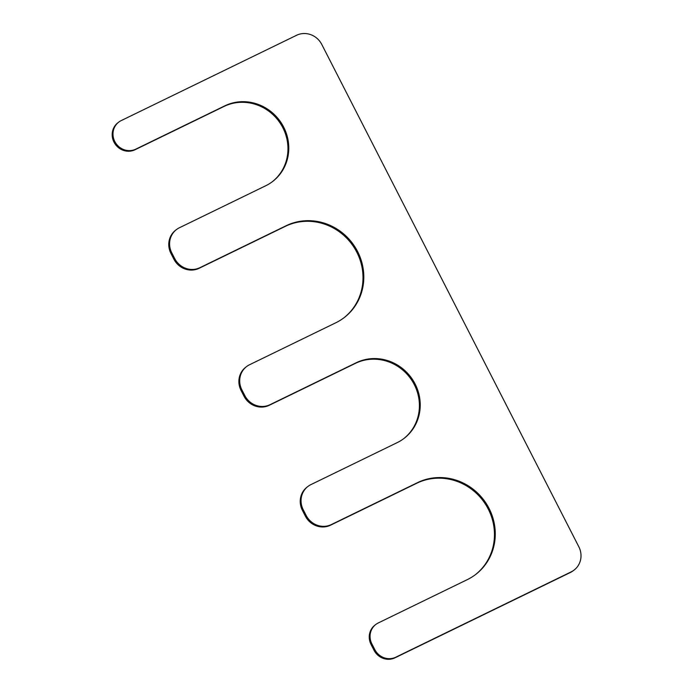 <?xml version="1.0" encoding="UTF-8"?>
<svg xmlns="http://www.w3.org/2000/svg" width="693" height="693" viewBox="0 0 693 693"><rect width="100%" height="100%" fill="white"/><g stroke="black" fill="none" stroke-linecap="round" stroke-linejoin="round"><path stroke-width="1.04" d="M244.802 395.564L241.883 389.856A19.274 18.243 -127.3 0 1 246.63 366.536A19.274 18.243 -127.3 0 1 249.558 364.735L335.862 322.747A54.608 51.689 -127.3 0 0 344.152 317.637A54.608 51.689 -127.3 0 0 355.067 247.098A54.608 51.689 -127.3 0 0 286.2 225.701L199.896 267.689A19.274 18.243 -127.3 0 1 174.697 258.558L171.777 252.85A19.274 18.243 -127.3 0 1 176.524 229.53A19.274 18.243 -127.3 0 1 179.452 227.728L265.757 185.741A44.967 42.568 -127.3 0 0 272.583 181.531A44.967 42.568 -127.3 0 0 281.575 123.441A44.967 42.568 -127.3 0 0 224.861 105.821L135.811 149.142A16.06 15.203 -127.3 0 1 115.558 142.853A16.06 15.203 -127.3 0 1 118.772 122.098A16.06 15.203 -127.3 0 1 121.206 120.599L296.561 35.291A19.274 18.243 -127.3 0 1 321.76 44.421L578.828 546.768A19.274 18.243 -127.3 0 1 574.073 570.088A19.274 18.243 -127.3 0 1 571.153 571.89L395.798 657.198A16.06 15.203 -127.3 0 1 374.8 649.592L371.872 643.884A16.06 15.203 -127.3 0 1 375.831 624.454A16.06 15.203 -127.3 0 1 378.274 622.946L467.316 579.625A54.608 51.689 -127.3 0 0 475.606 574.523A54.608 51.689 -127.3 0 0 486.521 503.976A54.608 51.689 -127.3 0 0 417.654 482.579L331.349 524.566A19.274 18.243 -127.3 0 1 306.15 515.445L303.231 509.736A19.274 18.243 -127.3 0 1 307.978 486.417A19.274 18.243 -127.3 0 1 310.906 484.615L397.21 442.619A44.967 42.568 -127.3 0 0 404.036 438.418A44.967 42.568 -127.3 0 0 413.028 380.327A44.967 42.568 -127.3 0 0 356.315 362.708L270.01 404.695A19.274 18.243 -127.3 0 1 244.802 395.564L243.997 396.179L241.069 390.471A19.274 18.243 -127.3 0 1 245.824 367.151L246.63 366.536M176.524 229.53L175.71 230.145A19.274 18.243 -127.3 0 0 170.963 253.473L173.882 259.182A19.274 18.243 -127.3 0 0 199.09 268.304L285.395 226.316A54.608 51.689 -127.3 0 1 354.114 247.488A54.608 51.689 -127.3 0 1 343.745 317.948M118.772 122.098L117.957 122.722A16.06 15.203 -127.3 0 0 114.752 143.468A16.06 15.203 -127.3 0 0 135.005 149.757L224.047 106.436A44.967 42.568 -127.3 0 1 280.613 123.83A44.967 42.568 -127.3 0 1 272.176 181.843M574.073 570.088L573.267 570.703A19.274 18.243 -127.3 0 1 570.339 572.505L394.993 657.813A16.06 15.203 -127.3 0 1 373.986 650.207L371.067 644.499A16.06 15.203 -127.3 0 1 375.026 625.069L375.831 624.454M307.978 486.417L307.164 487.032A19.274 18.243 -127.3 0 0 302.417 510.351L305.336 516.06A19.274 18.243 -127.3 0 0 330.544 525.19L416.848 483.203A54.608 51.689 -127.3 0 1 485.568 504.365A54.608 51.689 -127.3 0 1 475.199 574.826M243.997 396.179A19.274 18.243 -127.3 0 0 269.196 405.31L355.5 363.323A44.967 42.568 -127.3 0 1 412.066 380.717A44.967 42.568 -127.3 0 1 403.629 438.721M241.069 390.471L241.883 389.856M285.395 226.316L286.2 225.701M199.09 268.304L199.896 267.689M173.882 259.182L174.697 258.558M170.963 253.473L171.777 252.85M224.047 106.436L224.861 105.821M135.005 149.757L135.811 149.142M570.339 572.505L571.153 571.89M394.993 657.813L395.798 657.198M373.986 650.207L374.8 649.592M371.067 644.499L371.872 643.884M416.848 483.203L417.654 482.579M330.544 525.19L331.349 524.566M305.336 516.06L306.15 515.445M302.417 510.351L303.231 509.736M355.5 363.323L356.315 362.708M269.196 405.31L270.01 404.695"/></g></svg>
